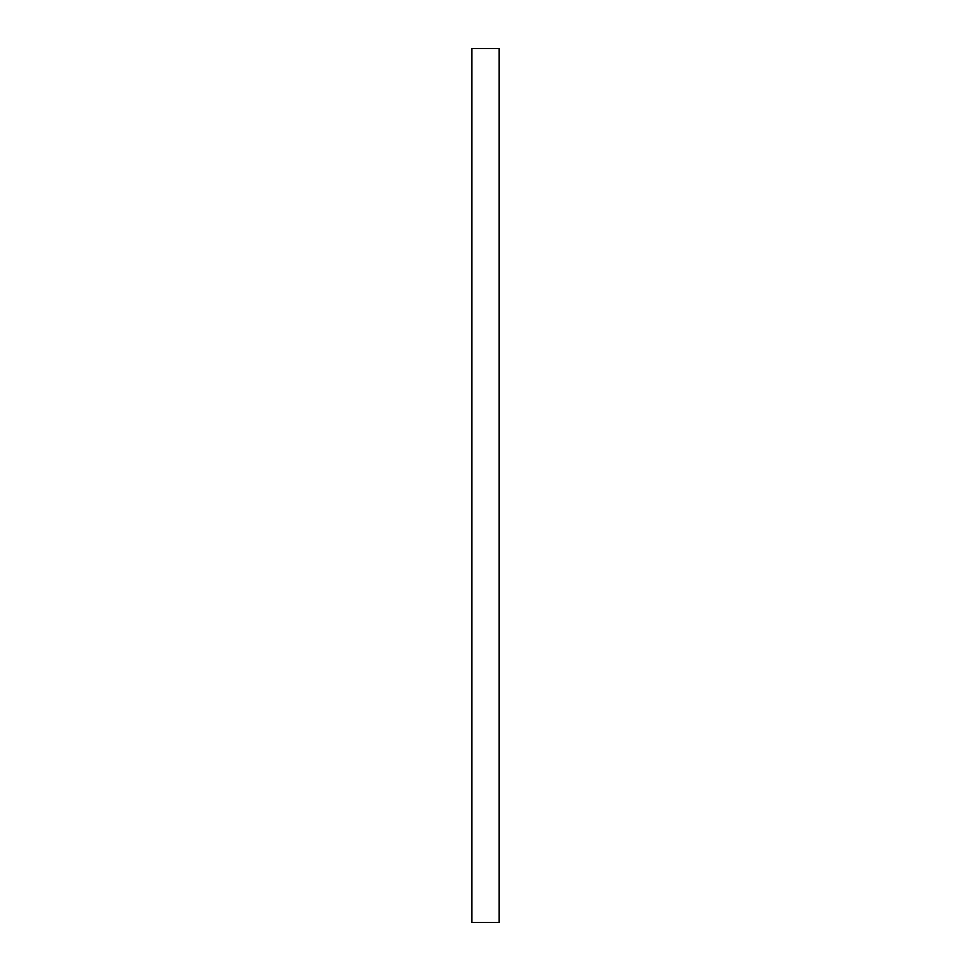 <?xml version="1.0" encoding="UTF-8"?>
<svg xmlns="http://www.w3.org/2000/svg" width="971" height="971" viewBox="0 0 971 971"><rect width="100%" height="100%" fill="white"/><g stroke="black" fill="none" stroke-linecap="round" stroke-linejoin="round"><path stroke-width="1.46" d="M499.155 48.55L499.155 922.45L471.845 922.45L471.845 48.55L499.155 48.55"/></g></svg>
